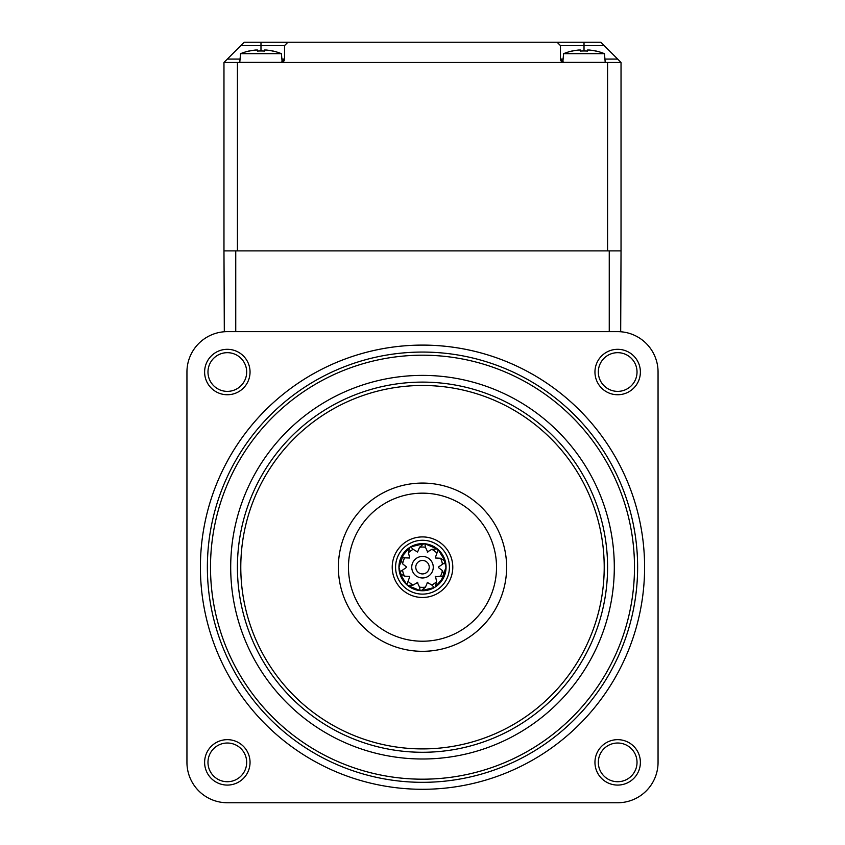 <?xml version="1.0" encoding="UTF-8"?>
<svg xmlns="http://www.w3.org/2000/svg" width="845" height="845" viewBox="0 0 845 845"><rect width="100%" height="100%" fill="white"/><g stroke="black" fill="none" stroke-linecap="round" stroke-linejoin="round"><path stroke-width="1.27" d="M411.737 567.196A10.763 10.763 0 0 0 422.5 577.969A10.763 10.763 0 0 0 433.263 567.196A10.763 10.763 0 0 0 422.5 556.432A10.763 10.763 0 0 0 411.737 567.196M415.772 567.196A6.728 6.728 0 0 0 422.5 573.924A6.728 6.728 0 0 0 429.228 567.196A6.728 6.728 0 0 0 422.5 560.467A6.728 6.728 0 0 0 415.772 567.196M395.576 567.196A26.924 26.924 0 0 1 422.5 540.272A26.924 26.924 0 0 1 449.424 567.196A26.924 26.924 0 0 1 422.5 594.12A26.924 26.924 0 0 1 395.576 567.196A26.924 26.924 0 0 0 422.5 594.12A26.924 26.924 0 0 0 449.424 567.196M407.617 548.986L404.185 552.429L398.977 567.196L399.083 564.925A23.523 23.523 0 0 1 400.974 557.711L409.74 547.433A23.523 23.523 0 0 1 410.67 546.873L423.789 543.715A23.523 23.523 0 0 1 424.877 543.8L437.351 548.954A23.523 23.523 0 0 1 445.495 562.221L446.023 567.196L445.072 560.562M435.302 557.711L438.175 549.662L445.23 561.164L444.153 558.006M438.872 550.317L442.78 555.271L446.023 567.196L444.438 575.688A23.523 23.523 0 0 1 444.026 576.691L435.259 586.958A23.523 23.523 0 0 1 434.33 587.529L421.211 590.687A23.523 23.523 0 0 1 420.123 590.602L407.649 585.437A23.523 23.523 0 0 1 406.825 584.729L399.769 573.227L400.847 576.385M442.843 555.397L442.199 554.341M425.626 543.884L435.038 547.296M409.487 558.006L400.974 557.711A23.523 23.523 0 0 1 409.55 547.56M411.409 546.451A23.523 23.523 0 0 1 423.567 543.705M425.722 543.895A23.523 23.523 0 0 1 437.351 548.954L431.837 549.335A20.153 20.153 0 0 1 436.601 552.799M438.428 567.048L445.495 562.221A23.523 23.523 0 0 1 446.023 567.196L445.917 569.467A23.523 23.523 0 0 1 444.438 575.688L442.379 570.555A20.153 20.153 0 0 1 440.551 576.163L435.186 576.839M399.981 560.393L399.009 566.013M402.727 554.457L409.445 547.634M409.74 576.734L406.825 584.729A23.523 23.523 0 0 1 399.505 572.171L398.977 567.196L400.562 558.714L402.621 563.837A20.153 20.153 0 0 1 404.449 558.239M411.325 546.504L417.419 544.233L423.429 543.694M421.159 543.715L416.363 544.486M431.89 545.638L437.066 548.732M435.217 547.412L430.887 545.215M406.128 584.085L402.22 579.121L398.977 567.196L399.928 573.829M402.157 579.005L402.801 580.05M442.273 579.945L435.555 586.757M433.675 587.898L427.581 590.169L421.57 590.697M423.841 590.676L428.637 589.905M419.373 590.507L413.11 588.764L407.934 585.659M409.783 586.979L414.113 589.176M413.11 588.764L409.962 587.106M440.551 576.163L444.026 576.691A23.523 23.523 0 0 1 438.037 584.856M438.006 584.888A23.523 23.523 0 0 1 435.259 586.958L436.601 581.603A20.153 20.153 0 0 1 431.837 585.057L427.274 582.395M431.837 585.057L434.33 587.529A23.523 23.523 0 0 1 421.211 590.687L425.447 587.138A20.153 20.153 0 0 1 419.553 587.138L417.229 582.237M419.553 587.138L420.123 590.602A23.523 23.523 0 0 1 410.501 587.433M410.469 587.412A23.523 23.523 0 0 1 407.649 585.437L413.163 585.057A20.153 20.153 0 0 1 408.399 581.592M406.572 567.344L399.505 572.171A23.523 23.523 0 0 1 398.977 567.196M445.019 573.998L445.991 568.379M437.383 585.405L440.815 581.962L446.023 567.196M402.621 570.555A20.153 20.153 0 0 0 404.449 576.163L409.487 576.385M417.715 582.395L413.163 585.057M427.57 582.3L425.447 587.138M435.513 576.385L436.601 581.603M442.379 570.555L438.428 567.555M442.379 563.837A20.153 20.153 0 0 0 440.551 558.239L435.513 558.006M409.698 557.7L408.399 552.799A20.153 20.153 0 0 1 413.163 549.335L417.578 552.038L419.553 547.254A20.153 20.153 0 0 1 425.447 547.254L427.771 552.155M427.285 551.996L431.837 549.335M402.621 563.837L406.572 567.037M399.759 573.227L404.449 576.163M445.241 561.164L440.551 558.239M425.447 547.254L424.877 543.8M423.789 543.715L419.553 547.254M413.163 549.335L410.67 546.873M409.74 547.433L408.399 552.799M517.731 366.55A222.098 222.098 0 0 0 221.855 471.964A222.098 222.098 0 0 0 327.268 767.841A222.098 222.098 0 0 0 623.145 662.427A222.098 222.098 0 0 0 517.731 366.55M458.571 491.198A84.13 84.13 0 0 0 346.503 531.125A84.13 84.13 0 0 0 386.429 643.193A84.13 84.13 0 0 0 498.497 603.267A84.13 84.13 0 0 0 458.571 491.198M501.856 399.991A185.076 185.076 0 0 0 255.296 487.84A185.076 185.076 0 0 0 343.144 734.4A185.076 185.076 0 0 0 589.704 646.552A185.076 185.076 0 0 0 501.856 399.991A185.076 185.076 0 0 1 589.704 646.552A185.076 185.076 0 0 1 343.144 734.4M513.401 375.676A212 212 0 0 0 230.981 476.295A212 212 0 0 0 331.599 758.715A212 212 0 0 0 614.019 658.097A212 212 0 0 0 513.401 375.676M330.258 761.546A215.126 215.126 0 0 1 228.15 474.953A215.126 215.126 0 0 1 514.742 372.846A215.126 215.126 0 0 1 616.85 659.438A215.126 215.126 0 0 1 330.258 761.546M409.519 594.553A30.283 30.283 0 0 0 449.857 580.188A30.283 30.283 0 0 0 435.481 539.839A30.283 30.283 0 0 0 395.143 554.214A30.283 30.283 0 0 0 409.519 594.553M617.674 739.66A22.709 22.709 0 0 1 640.383 762.37A22.709 22.709 0 0 1 617.674 785.079A22.709 22.709 0 0 1 594.954 762.37A22.709 22.709 0 0 1 617.674 739.66M617.674 781.72A19.351 19.351 0 0 0 637.024 762.37A19.351 19.351 0 0 0 617.674 743.019A19.351 19.351 0 0 0 598.323 762.37A19.351 19.351 0 0 0 617.674 781.72M227.326 739.66A22.709 22.709 0 0 1 250.046 762.37A22.709 22.709 0 0 1 227.326 785.079A22.709 22.709 0 0 1 204.617 762.37A22.709 22.709 0 0 1 227.326 739.66M227.326 781.72A19.351 19.351 0 0 0 246.677 762.37A19.351 19.351 0 0 0 227.326 743.019A19.351 19.351 0 0 0 207.976 762.37A19.351 19.351 0 0 0 227.326 781.72M227.326 349.312A22.709 22.709 0 0 1 250.046 372.022A22.709 22.709 0 0 1 227.326 394.742A22.709 22.709 0 0 1 204.617 372.022A22.709 22.709 0 0 1 227.326 349.312M227.326 391.372A19.351 19.351 0 0 0 246.677 372.022A19.351 19.351 0 0 0 227.326 352.671A19.351 19.351 0 0 0 207.976 372.022A19.351 19.351 0 0 0 227.326 391.372M617.674 349.312A22.709 22.709 0 0 1 640.383 372.022A22.709 22.709 0 0 1 617.674 394.742A22.709 22.709 0 0 1 594.954 372.022A22.709 22.709 0 0 1 617.674 349.312M617.674 391.372A19.351 19.351 0 0 0 637.024 372.022A19.351 19.351 0 0 0 617.674 352.671A19.351 19.351 0 0 0 598.323 372.022A19.351 19.351 0 0 0 617.674 391.372M422.5 789.293A222.098 222.098 0 0 0 644.598 567.196A222.098 222.098 0 0 0 422.5 345.109A222.098 222.098 0 0 0 200.402 567.196A222.098 222.098 0 0 0 422.5 789.293M227.326 802.75L617.674 802.75A40.38 40.38 0 0 0 658.054 762.37L658.054 372.022A40.38 40.38 0 0 0 617.674 331.641L227.326 331.641A40.38 40.38 0 0 0 186.946 372.022L186.946 762.37A40.38 40.38 0 0 0 227.326 802.75M604.46 53.689A53.753 53.753 0 0 0 595.82 50.964L595.767 51.07A53.636 53.636 0 0 0 589.43 50.035L587.486 50.035L587.486 51.07A52.2 46.707 180 0 0 584.022 50.964A52.2 46.707 180 0 0 580.557 51.07L580.557 50.035L578.614 50.035A53.636 53.636 0 0 0 572.276 51.07L572.223 50.964A53.753 53.753 0 0 0 563.583 53.689L604.46 53.689L605.221 62.372L563.161 62.372M563.583 53.689L562.833 62.287A3.369 3.369 0 0 1 560.467 59.076L560.467 45.619L560.467 59.076L563.108 59.076M584.022 50.964L584.022 42.25L557.098 42.25L600.848 42.25L604.217 45.619L560.467 45.619L557.098 42.25L287.902 42.25L284.533 45.619L240.783 45.619L227.326 59.076L240.064 59.076M240.783 45.619L244.152 42.25L287.902 42.25M227.326 59.076L223.967 62.445L223.967 250.88L223.967 62.445L621.033 62.445L621.033 250.88L223.967 250.88L224.316 331.641L235.744 331.641L235.744 250.88M607.576 62.445L607.576 250.88L237.424 250.88L237.424 62.445M604.935 59.076L617.674 59.076L604.217 45.619M281.417 53.689A53.753 53.753 0 0 0 272.777 50.964L272.724 51.07A53.636 53.636 0 0 0 266.386 50.035L264.443 50.035L264.443 51.07A52.2 46.707 180 0 0 260.978 50.964A52.2 46.707 180 0 0 257.514 51.07L257.514 50.035L255.57 50.035A53.636 53.636 0 0 0 249.233 51.07L249.18 50.964A53.753 53.753 0 0 0 240.54 53.689L281.417 53.689L282.167 62.287A3.369 3.369 0 0 0 284.533 59.076L284.533 45.619M281.892 59.076L284.533 59.076L281.163 62.445M563.837 62.445L560.467 59.076A3.369 3.369 0 0 0 562.833 62.287M617.674 59.076L621.033 62.445M609.256 250.88L609.256 331.641L620.684 331.641L621.033 250.88M240.54 53.689L239.779 62.372L281.839 62.372M446.054 567.196A23.554 23.554 0 0 0 422.5 543.641A23.554 23.554 0 0 0 398.946 567.196A23.554 23.554 0 0 0 422.5 590.75A23.554 23.554 0 0 0 446.054 567.196M344.591 731.358A181.717 181.717 0 0 0 586.662 645.115A181.717 181.717 0 0 0 500.409 403.033A181.717 181.717 0 0 0 258.338 489.287A181.717 181.717 0 0 0 344.591 731.358M454.24 500.314A74.033 74.033 0 0 0 355.618 535.455A74.033 74.033 0 0 0 390.76 634.077A74.033 74.033 0 0 0 489.382 598.936A74.033 74.033 0 0 0 454.24 500.314M340.26 740.473A191.804 191.804 0 0 1 249.222 484.956A191.804 191.804 0 0 1 504.74 393.918A191.804 191.804 0 0 1 595.778 649.435A191.804 191.804 0 0 1 340.26 740.473M260.978 50.964L260.978 42.25M282.167 62.287A3.369 3.369 0 0 0 284.533 59.076"/></g></svg>
